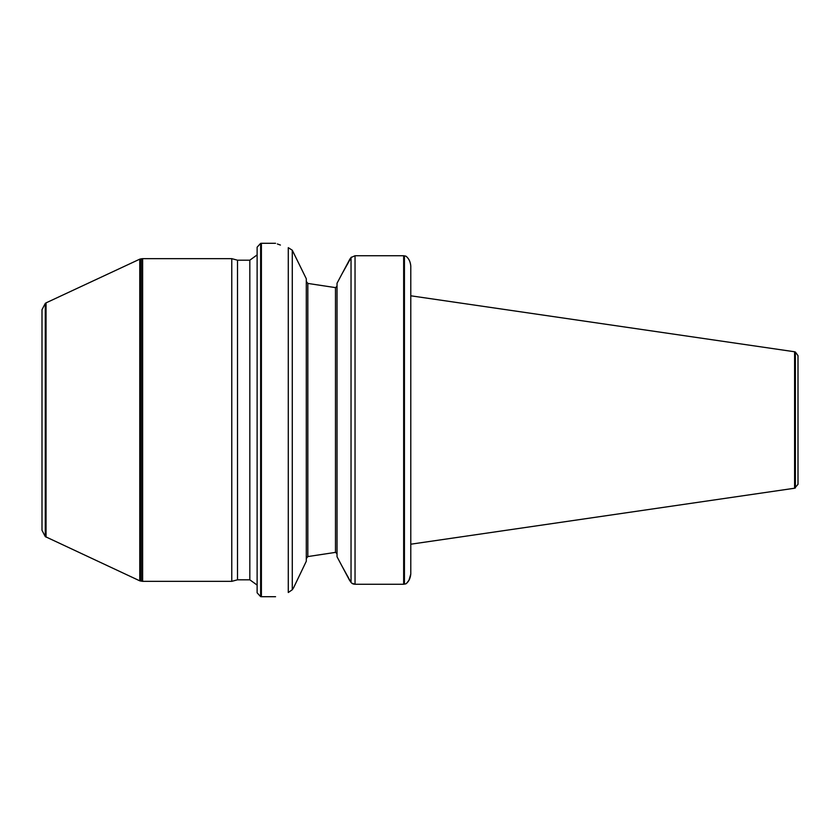 <?xml version="1.0" encoding="UTF-8"?>
<svg xmlns="http://www.w3.org/2000/svg" width="840" height="840" viewBox="0 0 840 840"><rect width="100%" height="100%" fill="white"/><g stroke="black" fill="none" stroke-linecap="round" stroke-linejoin="round"><path stroke-width="1.26" d="M410.781 295.796L410.781 544.204L794.598 488.229L794.598 351.771L410.781 295.796L410.781 265.954L410.781 574.046L409.017 580.157L406.791 583.065M410.781 294.767L410.781 288.624L410.781 294.767M410.781 551.376L410.781 574.046C410.351 578.393 408.744 581.658 405.962 583.821L403.662 584.262L403.662 255.738L355.036 255.738L351.036 257.523L349.913 259.046L342.017 273.861L351.372 257.135M406.382 256.547C408.933 258.72 410.403 261.859 410.781 265.954C410.34 261.597 408.733 258.342 405.962 256.179L403.662 255.738M351.677 583.139L355.036 584.262L403.662 584.262M355.005 584.262L353.483 584.052M352.968 583.884L352.159 583.475M349.913 580.954L342.017 566.139L351.036 582.477L351.036 257.523M342.017 273.861L337.029 283.258L337.029 556.742L342.017 566.139M335.738 552.395L337.029 553.99M337.029 285.989L335.738 287.606M306.296 558.6L307.829 556.574L335.486 552.384L307.829 556.574L307.829 283.427L335.486 287.616L307.829 283.427L306.296 281.4M307.829 556.574L307.062 556.994M292.278 250.226L306.296 278.754L306.296 561.246L293.559 587.832L292.278 589.754L288.278 592.515C271.509 597.975 271.509 597.975 288.278 592.515L288.278 247.664C271.446 241.962 271.446 241.962 288.278 247.664L292.278 250.226L292.278 589.754M260.631 243.359L257.124 247.191L257.124 592.809L260.631 596.642L260.631 243.359L261.397 243.296L261.397 596.704L275.562 596.704M280.413 245.059L277.347 243.957M42 530.303L42 309.697L45.276 303.408L45.276 536.592L42 530.303M45.276 536.592L139.776 580.839L142.632 581.343L142.632 258.657L141.855 258.731L141.855 581.27M45.276 303.408L46.043 302.873L46.043 537.128M46.043 302.873L139.776 259.161L139.776 580.839M237.5 260.19L237.5 579.81L249.827 579.81L249.827 260.19L237.5 260.19L231.767 258.657L231.767 581.343L142.632 581.343M237.5 579.81L231.767 581.343M249.827 579.81L257.124 585.091M798 484.334L798 355.667L798 484.334L794.598 488.229M355.036 255.738L355.036 584.262M335.486 287.616L335.486 552.384M404.429 255.843L404.429 584.157M139.776 259.161L140.542 258.962L140.542 581.038M798 355.667L795.365 352.023L795.365 487.977M275.562 243.296L261.397 243.296M140.542 258.962L141.855 258.731M231.767 258.657L142.632 258.657M249.827 260.19L257.124 254.909M260.631 596.642L261.397 596.704M795.365 352.023L794.598 351.771"/></g></svg>

